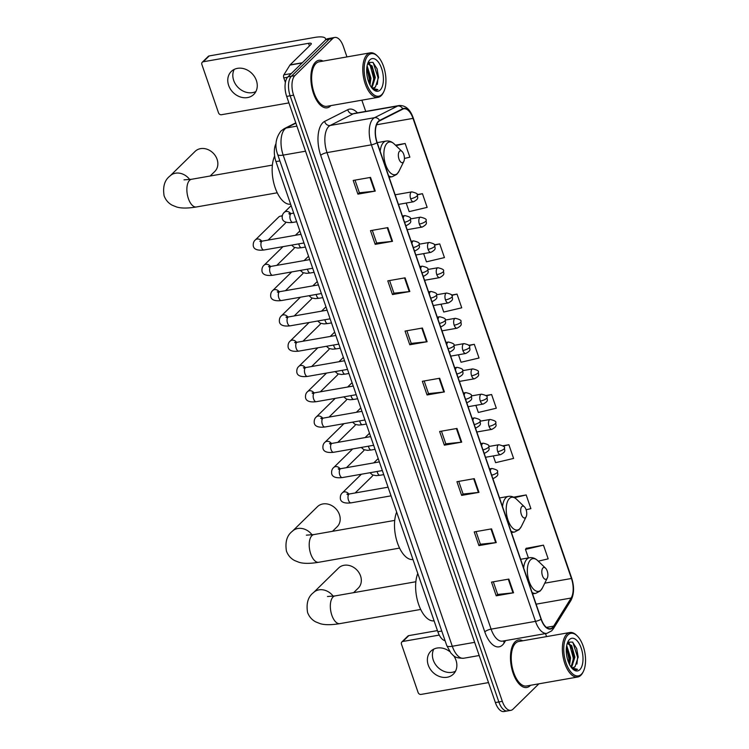 <?xml version="1.0" encoding="UTF-8"?>
<svg xmlns="http://www.w3.org/2000/svg" width="749" height="749" viewBox="0 0 749 749"><rect width="100%" height="100%" fill="white"/><g stroke="black" fill="none" stroke-linecap="round" stroke-linejoin="round"><path stroke-width="1.12" d="M445.084 640.695A15.064 7.256 -99.9 0 1 437.837 631.725L275.96 161.597A15.064 7.256 -99.9 0 1 276.053 143.621M346.956 56.915L343.351 46.438A15.064 7.256 80.1 0 0 334.775 37.45L327.837 38.667A15.064 7.256 80.1 0 0 325.731 39.809L287.925 76.857A15.064 7.256 80.1 0 0 286.67 96.396L495.389 702.562A15.064 7.256 80.1 0 0 503.955 711.55L507.429 710.941A15.064 7.256 80.1 0 1 498.853 701.953A15.064 7.256 80.1 0 0 507.429 710.941L510.893 710.333A15.064 7.256 80.1 0 0 513.009 709.191L538.887 683.828M334.775 37.45A15.064 7.256 80.1 0 0 332.659 38.592L294.853 75.64A15.064 7.256 80.1 0 0 293.599 95.179L290.135 95.788L498.853 701.953L290.135 95.788A15.064 7.256 80.1 0 1 291.389 76.248A15.064 7.256 80.1 0 0 290.135 95.788L286.67 96.396M332.659 38.592L329.195 39.201L291.389 76.248L329.195 39.201A15.064 7.256 80.1 0 1 331.311 38.059A15.064 7.256 80.1 0 0 329.195 39.201L325.731 39.809M530.18 685.644A24.099 11.61 80.1 0 0 530.517 685.298A24.099 11.61 80.1 0 1 530.18 685.644A24.099 11.61 80.1 0 1 526.8 687.479A24.099 11.61 80.1 0 0 530.18 685.644M522.718 640.779A24.099 11.61 80.1 0 0 518.477 640.002A24.099 11.61 80.1 0 0 515.097 641.827A24.099 11.61 80.1 0 0 512.007 669.494A24.099 11.61 80.1 0 0 526.8 687.479A24.099 11.61 80.1 0 1 512.007 669.494A24.099 11.61 80.1 0 1 515.097 641.827A24.099 11.61 80.1 0 1 518.477 640.002A24.099 11.61 80.1 0 1 522.718 640.779M330.581 105.955A24.099 11.61 80.1 0 0 330.918 105.609A24.099 11.61 80.1 0 1 330.581 105.955A24.099 11.61 80.1 0 1 327.201 107.79A24.099 11.61 80.1 0 0 330.581 105.955M323.109 61.09A24.099 11.61 80.1 0 0 318.868 60.304A24.099 11.61 80.1 0 0 315.488 62.139A24.099 11.61 80.1 0 0 312.408 89.805A24.099 11.61 80.1 0 0 327.201 107.79A24.099 11.61 80.1 0 1 312.408 89.805A24.099 11.61 80.1 0 1 315.488 62.139A24.099 11.61 80.1 0 1 318.868 60.304A24.099 11.61 80.1 0 1 323.109 61.09M552.631 627.437A16.066 7.743 -99.9 0 1 550.384 628.654A16.066 7.743 -99.9 0 1 541.237 619.067L377.15 142.535A16.066 7.743 -99.9 0 1 379.677 120.823L402.793 109.148A16.066 7.743 -99.9 0 1 403.87 108.792A16.066 7.743 -99.9 0 1 413.008 118.379L571.44 578.49A16.066 7.743 -99.9 0 1 571.131 598.03L553.661 626.127A16.066 7.743 -99.9 0 1 552.631 627.437M552.762 627.802A16.469 7.93 80.1 0 0 553.811 626.464L571.281 598.367A16.469 7.93 80.1 0 0 571.599 578.34L413.167 118.22A16.469 7.93 80.1 0 0 402.7 108.764L379.574 120.439A16.469 7.93 80.1 0 0 376.99 142.694L541.078 619.226A16.469 7.93 80.1 0 0 552.762 627.802M370.53 177.401L353.2 180.443L357.91 194.141L375.249 191.098L370.53 177.401M355.017 180.125L359.37 192.783L374.669 191.182A4.017 1.105 -19 0 0 375.249 191.098M359.351 192.727L357.91 194.141M387.823 227.612L370.483 230.655L375.202 244.352L392.532 241.309L387.823 227.612M372.3 230.336L376.663 242.985L391.961 241.393A4.017 1.105 -19 0 0 392.532 241.309M376.644 242.938L375.202 244.352M405.106 277.823L387.776 280.866L392.485 294.554L409.825 291.52L405.106 277.823M389.592 280.547L393.946 293.196L409.244 291.595A4.017 1.105 -19 0 0 409.825 291.52M393.927 293.149L392.485 294.554M422.399 328.034L405.059 331.077L409.778 344.765L427.117 341.731L422.399 328.034M406.876 330.758L411.238 343.407L426.537 341.806A4.017 1.105 -19 0 0 427.117 341.731M411.22 343.351L409.778 344.765M508.843 579.08L491.503 582.123L496.222 595.811L513.552 592.777L508.843 579.08M493.319 581.804L497.682 594.453L512.981 592.852A4.017 1.105 -19 0 0 513.552 592.777M497.664 594.406L496.222 595.811M491.55 528.869L474.22 531.912L478.929 545.609L496.269 542.566L491.55 528.869M476.036 531.593L480.39 544.242L495.688 542.651A4.017 1.105 -19 0 0 496.269 542.566M480.371 544.195L478.929 545.609M474.267 478.658L456.927 481.701L461.646 495.398L478.976 492.355L474.267 478.658M458.744 481.382L463.097 494.04L478.396 492.439A4.017 1.105 -19 0 0 478.976 492.355M463.088 493.984L461.646 495.398M456.974 428.456L439.635 431.49L444.354 445.187L461.693 442.144L456.974 428.456M441.461 431.171L445.814 443.829L461.112 442.228A4.017 1.105 -19 0 0 461.693 442.144M445.795 443.773L444.354 445.187M439.682 378.245L422.352 381.288L427.061 394.976L444.4 391.933L439.682 378.245M424.168 380.96L428.522 393.618L443.82 392.017A4.017 1.105 -19 0 0 444.4 391.933M428.503 393.562L427.061 394.976M293.599 95.179L502.326 701.345A15.064 7.256 80.1 0 0 510.893 710.333M546.555 636.603L545.515 633.588M365.718 111.404L361.851 100.179M423.625 253.621L426.453 261.832L444.447 257.59L439.729 243.902L434.383 244.839M406.211 203.054L409.169 211.621L427.155 207.379L422.445 193.691L417.165 194.618M404.423 158.46L409.872 157.178L405.153 143.48L395.481 145.175M475.868 405.349L478.321 412.465L496.315 408.224L491.597 394.526L485.829 395.538M493.282 455.926L495.604 462.667L513.599 458.435L508.889 444.737L502.879 445.786M526.126 509.76L530.891 508.637L526.173 494.949L513.589 497.158M538.278 561.179L548.174 558.848L543.465 545.16L526.182 548.343M441.039 304.197L443.745 312.043L461.74 307.802L457.021 294.104L451.572 295.069M458.454 354.773L461.028 362.254L479.023 358.013L474.304 344.315L468.724 345.298M474.304 344.315L468.949 345.579M491.597 394.526L486.092 395.828M508.889 444.737L503.206 446.076M526.173 494.949L514.554 497.682M543.465 545.16L525.47 549.391L528.41 557.93M525.47 549.391L526.304 548.165M457.021 294.104L451.759 295.349M439.729 243.902L434.542 245.12M422.445 193.691L417.287 194.909M405.153 143.48L395.968 145.643M455.486 671.244A16.066 13.37 45.6 0 1 433.297 660.141A16.066 13.37 45.6 0 1 433.793 649.111M449.718 651.564A16.066 13.37 -134.4 0 0 430.872 651.171A16.066 13.37 -134.4 0 0 428.25 665.084A16.066 13.37 -134.4 0 0 453.36 674.128A16.066 13.37 -134.4 0 0 455.982 660.215A16.066 13.37 -134.4 0 0 453.697 655.74M402.84 641.472A2.509 2.088 -134.4 0 0 401.867 641.959L407.831 636.107A2.509 2.088 45.6 0 1 408.804 635.62L402.84 641.472L439.27 635.077M437.444 630.592L408.804 635.62M401.867 641.959A2.509 2.088 -134.4 0 0 401.455 644.131L418.111 692.516A2.509 2.088 -134.4 0 0 421.069 694.417L488.507 682.592M567.892 634.993A21.59 10.402 80.1 0 0 566.085 662.996A21.59 10.402 80.1 0 0 581.402 674.24A21.59 10.402 80.1 0 0 583.396 671.394A21.59 10.402 80.1 0 0 577.161 635.864A21.59 10.402 80.1 0 0 567.892 634.993M577.161 635.864L576.412 635.143A22.592 10.889 80.1 0 0 569.877 632.512A22.592 10.889 80.1 0 0 566.703 634.225A22.592 10.889 80.1 0 0 563.81 660.159A22.592 10.889 80.1 0 0 577.685 677.021A22.592 10.889 80.1 0 0 580.85 675.308A22.592 10.889 80.1 0 0 582.937 672.321L583.396 671.394M569.877 632.512L518.729 641.481A22.592 10.889 80.1 0 0 515.565 643.194A22.592 10.889 80.1 0 0 512.672 669.129A22.592 10.889 80.1 0 0 526.538 685.99L577.685 677.021M566.712 645.535L570.569 657.912L569.596 664.625M566.487 646.883L568.107 650.282L569.483 658.109L568.968 663.314M567.33 643.185L571.693 645.619L574.904 657.154L571.599 667.406M567.302 643.269L570.607 645.807L572.442 649.523L573.818 657.341L571.075 667.087M571.169 667.209A12.555 6.048 80.1 0 0 573.322 667.593A12.555 6.048 80.1 0 0 575.082 666.638L573.219 667.612M579.829 669.681A16.572 7.986 80.1 0 0 581.215 648.185A16.572 7.986 80.1 0 0 569.455 639.552A16.572 7.986 80.1 0 0 567.948 641.696A16.572 7.986 80.1 0 0 572.751 669.035A16.572 7.986 80.1 0 0 579.829 669.681M575.082 666.638L578.162 656.995L576.693 648.522L572.554 642.099L568.107 642.136M572.245 668.539L576.159 669.859L577.535 669.306L571.768 667.986M577.535 669.306L576.112 669.859M572.835 642.305L577.61 657.238L576.927 664.063M569.652 644.627L573.275 657.996L572.667 664.513M566.422 647.436L568.95 658.755L568.772 662.856M576.599 648.269L578.162 657.304M568.163 642.08L569.399 643.41M572.311 649.168L573.828 657.987M567.976 649.926L569.493 658.745M353.622 592.656L358.256 588.115A14.062 11.694 -134.4 0 0 360.559 575.944A14.062 11.694 -134.4 0 0 338.576 568.032L313.503 592.599A14.062 11.694 45.6 0 1 333.202 596.213M542.959 567.92A6.029 2.902 80.1 0 0 542.454 575.738A6.029 2.902 80.1 0 0 546.723 578.874A6.029 2.902 80.1 0 0 547.285 578.078A6.029 2.902 80.1 0 0 545.544 568.163A6.029 2.902 80.1 0 0 542.959 567.92M417.783 573.472A27.619 13.304 80.1 0 0 418.616 604.34A27.619 13.304 80.1 0 0 434.092 620.855M332.5 531.313L337.134 526.772A14.062 11.694 -134.4 0 0 339.428 514.6A14.062 11.694 -134.4 0 0 317.454 506.68L292.382 531.247A14.062 11.694 45.6 0 1 312.08 534.861M521.828 506.577A6.029 2.902 80.1 0 0 521.332 514.394A6.029 2.902 80.1 0 0 525.601 517.531A6.029 2.902 80.1 0 0 526.163 516.735A6.029 2.902 80.1 0 0 524.422 506.82A6.029 2.902 80.1 0 0 521.828 506.577M396.652 512.129A27.619 13.304 80.1 0 0 397.485 542.997A27.619 13.304 80.1 0 0 412.971 559.512M210.16 176.015L214.794 171.465A14.062 11.694 -134.4 0 0 217.088 159.294A14.062 11.694 -134.4 0 0 195.115 151.382L170.042 175.949A14.062 11.694 45.6 0 1 189.74 179.563M399.489 151.27A6.029 2.902 80.1 0 0 398.992 159.088A6.029 2.902 80.1 0 0 403.262 162.224A6.029 2.902 80.1 0 0 403.823 161.438A6.029 2.902 80.1 0 0 402.082 151.513A6.029 2.902 80.1 0 0 399.489 151.27M274.63 156.082A27.619 13.304 80.1 0 0 274.977 187.175A27.619 13.304 80.1 0 0 290.631 204.205M372.899 475.081A4.522 3.764 45.6 0 1 372.103 476.364L355.166 492.954M364.192 449.803A4.522 3.764 45.6 0 1 363.396 451.076L346.459 467.676M355.485 424.514A4.522 3.764 45.6 0 1 354.689 425.788L337.752 442.387M346.778 399.226A4.522 3.764 45.6 0 1 345.982 400.5L329.045 417.099M338.071 373.938A4.522 3.764 45.6 0 1 337.275 375.221L320.338 391.811M329.363 348.65A4.522 3.764 45.6 0 1 328.568 349.933L311.631 366.523M320.656 323.362A4.522 3.764 45.6 0 1 319.86 324.645L302.924 341.235M311.949 298.074A4.522 3.764 45.6 0 1 311.153 299.357L294.217 315.947M303.242 272.786A4.522 3.764 45.6 0 1 302.446 274.068L285.509 290.659M294.535 247.498A4.522 3.764 45.6 0 1 293.739 248.78L276.802 265.371M261.747 241.187A4.522 3.764 45.6 0 0 255.343 239.923L278.703 217.041A4.522 3.764 45.6 0 1 280.454 216.152A4.522 3.764 45.6 0 1 281.081 216.096A4.522 3.764 45.6 0 1 282.148 216.227M285.828 222.21A4.522 3.764 45.6 0 1 285.032 223.492L268.095 240.083M255.886 91.556A16.066 13.37 45.6 0 1 233.697 80.443A16.066 13.37 45.6 0 1 234.194 69.423M228.642 85.395A16.066 13.37 -134.4 0 0 253.761 94.44A16.066 13.37 -134.4 0 0 256.383 80.527A16.066 13.37 -134.4 0 0 231.263 71.483A16.066 13.37 -134.4 0 0 228.642 85.395M287.56 77.241L283.805 77.905L285.388 82.484M325.469 40.072A20.083 5.524 -19 0 0 325.553 38.714A20.083 5.524 -19 0 0 314.524 37.459L209.205 55.932L203.232 61.774L308.551 43.311A5.018 1.386 161 0 1 311.312 43.62A5.018 1.386 161 0 1 310.891 44.5L290.088 64.882L302.334 62.738M203.232 61.774A2.509 2.088 -134.4 0 0 202.258 62.27L208.231 56.418A2.509 2.088 45.6 0 1 209.205 55.932M202.258 62.27A2.509 2.088 -134.4 0 0 201.856 64.442L218.511 112.827A2.509 2.088 -134.4 0 0 221.461 114.728L288.908 102.894M283.805 77.905A2.509 1.208 -99.9 0 1 283.862 74.853L289.929 65.088A2.509 1.208 -99.9 0 1 290.088 64.882M368.283 55.295A21.59 10.402 80.1 0 0 366.486 83.308A21.59 10.402 80.1 0 0 381.803 94.552A21.59 10.402 80.1 0 0 383.788 91.706A21.59 10.402 80.1 0 0 377.562 56.175A21.59 10.402 80.1 0 0 368.283 55.295M377.562 56.175L376.813 55.454A22.592 10.889 80.1 0 0 370.268 52.823A22.592 10.889 80.1 0 0 367.104 54.537A22.592 10.889 80.1 0 0 364.211 80.471A22.592 10.889 80.1 0 0 378.076 97.333A22.592 10.889 80.1 0 0 381.25 95.619A22.592 10.889 80.1 0 0 383.329 92.633L383.788 91.706M370.268 52.823L319.13 61.793A22.592 10.889 80.1 0 0 315.956 63.506A22.592 10.889 80.1 0 0 313.073 89.44A22.592 10.889 80.1 0 0 326.938 106.302L378.076 97.333M367.104 65.846L370.961 78.224L369.987 84.937M366.888 67.195L368.508 70.593L369.884 78.411L369.36 83.616M367.731 63.496L372.094 65.931L375.296 77.465L372 87.708M367.703 63.571L371.008 66.118L372.843 69.835L374.21 77.653L371.476 87.399M371.56 87.521A12.555 6.048 80.1 0 0 373.723 87.905A12.555 6.048 80.1 0 0 375.483 86.95L373.62 87.914M380.23 89.992A16.572 7.986 80.1 0 0 381.606 68.487A16.572 7.986 80.1 0 0 369.856 59.864A16.572 7.986 80.1 0 0 368.349 62.008A16.572 7.986 80.1 0 0 373.142 89.346A16.572 7.986 80.1 0 0 380.23 89.992M375.483 86.95L378.554 77.306L377.093 68.833L372.955 62.401L368.508 62.448M372.646 88.841L376.55 90.161L377.936 89.618L372.169 88.298M377.936 89.618L376.513 90.17M373.227 62.616L378.011 77.55L377.318 84.375M370.043 64.938L373.676 78.308L373.068 84.824M366.823 67.747L369.341 79.066L369.163 83.167M377 68.571L378.554 77.615M368.564 62.392L369.791 63.712M372.712 69.479L374.219 78.289M368.377 70.237L369.884 79.057M441.76 631.042L437.837 631.725M279.883 160.913L275.96 161.597M295.883 123.154L286.333 127.976A20.083 9.681 80.1 0 0 284.854 129.053A20.083 9.681 80.1 0 0 283.178 155.109L452.293 646.256A20.083 9.681 80.1 0 0 463.725 658.24C453.838 658.315 453.548 655.216 451.038 653.278L446.779 645.619L277.664 154.481A10.046 2.762 161 0 0 283.178 155.109L305.536 151.195M474.651 642.333L452.293 646.256A10.046 2.762 161 0 1 446.779 645.619M296.904 126.122L286.333 127.976A10.046 8.707 -116.8 0 0 284.208 128.678L295.771 122.845M495.389 702.562L502.326 701.345M287.925 76.857L294.853 75.64M505.631 640.582L504.199 642.885A25.11 12.096 -99.9 0 1 484.781 631.847L320.694 155.315A5.018 1.386 161 0 1 327.023 152.609L491.101 629.141A20.083 9.681 80.1 0 0 502.532 641.125L546.91 633.345A20.083 9.681 -99.9 0 1 535.488 621.361A5.018 1.386 -19 0 0 541.078 619.226M320.694 155.315A25.11 12.096 -99.9 0 1 322.791 122.742A25.11 12.096 -99.9 0 1 324.635 121.404L347.761 109.719A25.11 12.096 -99.9 0 1 357.451 112.856M328.689 126.553A20.083 9.681 80.1 0 0 327.023 152.609L371.401 144.829A20.083 9.681 -99.9 0 1 374.547 117.687L397.672 106.012A20.083 9.681 -99.9 0 1 399.011 105.562L354.633 113.352A20.083 9.681 80.1 0 0 353.294 113.792L330.169 125.476A20.083 9.681 80.1 0 0 328.689 126.553M546.91 633.345L551.676 630.836L553.389 628.683A5.018 3.876 -148.1 0 0 553.811 626.464M553.389 628.683L570.86 600.586C574.155 594.294 574.417 586.757 571.627 577.975A5.018 1.386 161 0 1 571.599 578.34M413.167 118.22A5.018 1.386 -19 0 0 413.205 117.865C410.115 109.232 405.387 105.132 399.011 105.562M402.7 108.764A5.018 4.354 -116.8 0 0 397.672 106.012L353.294 113.792A5.018 4.354 63.2 0 1 347.761 109.719M570.86 600.586A5.018 3.876 -148.1 0 0 571.281 598.367M379.574 120.439A5.018 4.354 -116.8 0 0 374.547 117.687L330.169 125.476A5.018 4.354 63.2 0 1 324.635 121.404M376.99 142.694A5.018 1.386 161 0 1 371.401 144.829L535.488 621.361L491.101 629.141A5.018 1.386 161 0 0 484.781 631.847M504.199 642.885A5.018 3.876 31.9 0 1 503.805 640.901M413.008 118.379L376.597 124.765M553.661 626.127L546.433 627.4M571.131 598.03L536.106 604.171M571.44 578.49L544.776 583.171M439.111 378.339L443.82 392.017M456.403 428.55L461.112 442.228M473.696 478.761L478.396 492.439M490.979 528.972L495.688 542.651M508.271 579.183L512.981 592.852M421.827 328.137L426.537 341.806M404.535 277.926L409.244 291.595M387.252 227.715L391.961 241.393M369.959 177.504L374.669 191.182M420.704 609.443L339.84 623.627A14.062 6.769 -99.9 0 1 331.844 615.238A14.062 6.769 -99.9 0 1 333.015 597A14.062 6.769 -99.9 0 1 334.981 595.932L327.472 596.504M520.649 559.288L529.524 557.733C532.464 557.284 535.17 558.23 537.642 560.58A16.609 7.996 80.1 0 0 530.507 559.906A16.609 7.996 80.1 0 0 529.131 581.449A16.609 7.996 80.1 0 0 540.909 590.09A16.609 7.996 80.1 0 0 542.435 587.899L540.244 590.989L535.769 593.339A18.079 8.707 80.1 0 1 532.071 592.459M529.524 557.733A18.079 8.707 80.1 0 0 526.987 559.1A18.079 8.707 80.1 0 0 523.654 567.995M399.582 548.099L318.718 562.274A14.062 6.769 -99.9 0 1 310.723 553.886A14.062 6.769 -99.9 0 1 311.893 535.647A14.062 6.769 -99.9 0 1 313.859 534.58L306.35 535.161M499.527 497.945L508.402 496.381C511.342 495.941 514.048 496.887 516.52 499.227A16.609 7.996 80.1 0 0 509.386 498.553A16.609 7.996 80.1 0 0 508.009 520.096A16.609 7.996 80.1 0 0 519.787 528.747A16.609 7.996 80.1 0 0 521.313 526.556L519.123 529.646L514.647 531.996A18.079 8.707 80.1 0 1 510.949 531.107M508.402 496.381A18.079 8.707 80.1 0 0 505.865 497.757A18.079 8.707 80.1 0 0 502.523 506.642M277.242 192.793L196.378 206.977A14.062 6.769 -99.9 0 1 188.383 198.588A14.062 6.769 -99.9 0 1 189.553 180.35A14.062 6.769 -99.9 0 1 191.519 179.283L184.011 179.854M377.187 142.638L386.063 141.084C389.003 140.643 391.708 141.589 394.18 143.93A16.609 7.996 80.1 0 0 387.046 143.256A16.609 7.996 80.1 0 0 385.669 164.799A16.609 7.996 80.1 0 0 397.447 173.45A16.609 7.996 80.1 0 0 398.974 171.259L396.783 174.348L392.307 176.698A18.079 8.707 80.1 0 1 388.609 175.809M386.063 141.084A18.079 8.707 80.1 0 0 383.525 142.46A18.079 8.707 80.1 0 0 380.183 151.345M492.73 478.18A5.018 2.416 80.1 0 0 493.638 478.358C499.564 475.072 497.448 474.314 497.523 471.776A5.018 1.386 161 0 1 497.111 472.656A5.018 1.386 -19 0 1 491.69 475.175M348.341 495.108L346.927 494.143L349.483 493.956A4.522 2.181 80.1 0 0 348.856 494.303A4.522 2.181 80.1 0 0 348.388 499.901A4.522 2.181 80.1 0 0 351.047 502.86C341.067 504.03 340.608 499.705 340.374 498.918C340.093 496.194 340.767 494.153 342.415 492.795A4.522 3.764 45.6 0 1 348.819 494.059M489.528 468.883L491.906 468.471A5.018 2.416 80.1 0 0 491.204 468.846A5.018 2.416 80.1 0 0 490.295 471.121M484.023 452.892A5.018 2.416 80.1 0 0 484.931 453.07C490.857 449.793 488.741 449.026 488.816 446.488A5.018 1.386 161 0 1 488.404 447.368A5.018 1.386 -19 0 1 482.983 449.887M339.634 469.82L338.22 468.855L340.776 468.668A4.522 2.181 80.1 0 0 340.149 469.014A4.522 2.181 80.1 0 0 339.681 474.613A4.522 2.181 80.1 0 0 342.34 477.572C332.359 478.742 331.901 474.417 331.667 473.63C331.386 470.906 332.06 468.874 333.708 467.516A4.522 3.764 45.6 0 1 340.112 468.771M480.821 443.595L483.199 443.183A5.018 2.416 80.1 0 0 482.496 443.558A5.018 2.416 80.1 0 0 481.588 445.833M475.315 427.604A5.018 2.416 80.1 0 0 476.224 427.782C482.15 424.505 480.034 423.737 480.109 421.2A5.018 1.386 161 0 1 479.697 422.08A5.018 1.386 -19 0 1 474.276 424.599M330.927 444.532L329.513 443.567L332.069 443.38A4.522 2.181 80.1 0 0 331.442 443.726A4.522 2.181 80.1 0 0 330.974 449.325A4.522 2.181 80.1 0 0 333.633 452.284C323.652 453.454 323.193 449.138 322.959 448.342C322.679 445.618 323.353 443.586 325 442.228A4.522 3.764 45.6 0 1 331.404 443.483M472.113 418.307L474.492 417.895A5.018 2.416 80.1 0 0 473.789 418.279A5.018 2.416 80.1 0 0 472.881 420.545M466.608 402.316A5.018 2.416 80.1 0 0 467.516 402.494C473.443 399.217 471.327 398.449 471.402 395.921A5.018 1.386 161 0 1 470.99 396.792A5.018 1.386 -19 0 1 465.569 399.311M322.22 419.243L320.806 418.288L323.362 418.092A4.522 2.181 80.1 0 0 322.735 418.438A4.522 2.181 80.1 0 0 322.267 424.037A4.522 2.181 80.1 0 0 324.926 426.996C314.945 428.166 314.486 423.85 314.252 423.054C313.971 420.339 314.646 418.298 316.293 416.94A4.522 3.764 45.6 0 1 322.697 418.195M463.406 393.019L465.784 392.607A5.018 2.416 80.1 0 0 465.082 392.991A5.018 2.416 80.1 0 0 464.174 395.257M457.901 377.028A5.018 2.416 80.1 0 0 458.809 377.206C464.736 373.929 462.62 373.161 462.695 370.633A5.018 1.386 161 0 1 462.283 371.504A5.018 1.386 -19 0 1 456.862 374.023M313.513 393.955L312.099 393L314.655 392.804A4.522 2.181 80.1 0 0 314.028 393.15A4.522 2.181 80.1 0 0 313.559 398.749A4.522 2.181 80.1 0 0 316.218 401.707C306.238 402.878 305.779 398.562 305.545 397.766C305.264 395.051 305.938 393.01 307.586 391.652A4.522 3.764 45.6 0 1 313.99 392.907M454.699 367.74L457.077 367.319A5.018 2.416 80.1 0 0 456.375 367.703A5.018 2.416 80.1 0 0 455.467 369.969M449.194 351.74A5.018 2.416 80.1 0 0 450.102 351.927C456.029 348.641 453.913 347.873 453.988 345.345A5.018 1.386 161 0 1 453.576 346.216A5.018 1.386 -19 0 1 448.155 348.734M304.806 368.667L303.392 367.712L305.948 367.516A4.522 2.181 80.1 0 0 305.32 367.862A4.522 2.181 80.1 0 0 304.852 373.461A4.522 2.181 80.1 0 0 307.511 376.419C297.531 377.59 297.072 373.274 296.838 372.478C296.557 369.763 297.231 367.722 298.879 366.364A4.522 3.764 45.6 0 1 305.283 367.628M445.992 342.452L448.37 342.031A5.018 2.416 80.1 0 0 447.668 342.415A5.018 2.416 80.1 0 0 446.76 344.69M440.487 326.452A5.018 2.416 80.1 0 0 441.395 326.639C447.322 323.353 445.206 322.585 445.281 320.057A5.018 1.386 161 0 1 444.869 320.928A5.018 1.386 -19 0 1 439.448 323.446M296.098 343.379L294.685 342.424L297.241 342.227A4.522 2.181 80.1 0 0 296.613 342.574A4.522 2.181 80.1 0 0 296.145 348.173A4.522 2.181 80.1 0 0 298.804 351.131C288.824 352.302 288.365 347.985 288.131 347.19C287.85 344.474 288.524 342.433 290.172 341.076A4.522 3.764 45.6 0 1 296.576 342.34M437.285 317.164L439.663 316.743A5.018 2.416 80.1 0 0 438.961 317.127A5.018 2.416 80.1 0 0 438.053 319.402M431.78 301.164A5.018 2.416 80.1 0 0 432.688 301.351C438.614 298.065 436.498 297.306 436.573 294.769A5.018 1.386 161 0 1 436.161 295.64A5.018 1.386 -19 0 1 430.741 298.158M287.391 318.091L285.978 317.136L288.534 316.939A4.522 2.181 80.1 0 0 287.906 317.286A4.522 2.181 80.1 0 0 287.438 322.885A4.522 2.181 80.1 0 0 290.097 325.843C280.117 327.013 279.658 322.697 279.424 321.911C279.143 319.186 279.817 317.145 281.465 315.788A4.522 3.764 45.6 0 1 287.869 317.052M428.578 291.876L430.956 291.455A5.018 2.416 80.1 0 0 430.254 291.838A5.018 2.416 80.1 0 0 429.346 294.114M423.073 275.885A5.018 2.416 80.1 0 0 423.981 276.063C429.907 272.776 427.791 272.018 427.866 269.481A5.018 1.386 161 0 1 427.454 270.352A5.018 1.386 -19 0 1 422.033 272.87M278.684 292.812L277.27 291.848L279.826 291.661A4.522 2.181 80.1 0 0 279.199 291.998A4.522 2.181 80.1 0 0 278.731 297.606A4.522 2.181 80.1 0 0 281.39 300.555C271.41 301.725 270.951 297.409 270.717 296.623C270.436 293.898 271.11 291.857 272.758 290.5A4.522 3.764 45.6 0 1 279.162 291.764M419.871 266.588L422.249 266.167A5.018 2.416 80.1 0 0 421.547 266.55A5.018 2.416 80.1 0 0 420.638 268.825M414.366 250.597A5.018 2.416 80.1 0 0 415.274 250.775C421.2 247.488 419.084 246.73 419.159 244.193A5.018 1.386 161 0 1 418.747 245.063A5.018 1.386 -19 0 1 413.326 247.582M269.977 267.524L268.563 266.56L271.119 266.372A4.522 2.181 80.1 0 0 270.492 266.71A4.522 2.181 80.1 0 0 270.024 272.318A4.522 2.181 80.1 0 0 272.683 275.276C262.702 276.437 262.244 272.121 262.01 271.335C261.729 268.61 262.403 266.569 264.051 265.212A4.522 3.764 45.6 0 1 270.455 266.475M411.164 241.3L413.542 240.878A5.018 2.416 80.1 0 0 412.839 241.262A5.018 2.416 80.1 0 0 411.931 243.537M405.658 225.309A5.018 2.416 80.1 0 0 406.567 225.486C412.493 222.2 410.377 221.442 410.452 218.905A5.018 1.386 161 0 1 410.04 219.785A5.018 1.386 -19 0 1 404.619 222.303M261.27 242.236L259.856 241.272L262.412 241.084A4.522 2.181 80.1 0 0 261.785 241.421A4.522 2.181 80.1 0 0 261.317 247.03A4.522 2.181 80.1 0 0 263.976 249.988C253.995 251.149 253.537 246.833 253.302 246.047C253.022 243.322 253.696 241.281 255.343 239.923M402.456 216.012L404.834 215.59A5.018 2.416 80.1 0 0 404.132 215.974A5.018 2.416 80.1 0 0 403.224 218.249M497.729 451.647A5.018 2.416 80.1 0 0 500.585 454.643C506.521 451.357 504.405 450.598 504.47 448.061A5.018 1.386 161 0 1 504.058 448.932A5.018 1.386 -19 0 1 497.729 451.647A5.018 2.416 80.1 0 1 498.151 445.131A5.018 2.416 80.1 0 1 498.853 444.747C503.337 445.777 505.21 446.881 504.47 448.061M377.14 471.467A4.522 2.181 80.1 0 0 377.356 472.319A4.522 2.181 80.1 0 0 380.015 475.278L376.213 475.634L372.562 474.95L369.95 472.731M489.022 426.359A5.018 2.416 80.1 0 0 491.878 429.355C497.813 426.069 495.698 425.31 495.763 422.773A5.018 1.386 161 0 1 495.351 423.644A5.018 1.386 -19 0 1 489.022 426.359A5.018 2.416 80.1 0 1 489.443 419.843A5.018 2.416 80.1 0 1 490.146 419.459C494.63 420.489 496.503 421.593 495.763 422.773M368.433 446.179A4.522 2.181 80.1 0 0 368.648 447.031A4.522 2.181 80.1 0 0 371.307 449.99L367.506 450.346L363.855 449.662L361.243 447.443M480.315 401.071A5.018 2.416 80.1 0 0 483.171 404.067C489.106 400.781 486.99 400.022 487.056 397.485A5.018 1.386 161 0 1 486.644 398.365A5.018 1.386 -19 0 1 480.315 401.071A5.018 2.416 80.1 0 1 480.736 394.554A5.018 2.416 80.1 0 1 481.438 394.171C485.923 395.2 487.796 396.305 487.056 397.485M359.726 420.891A4.522 2.181 80.1 0 0 359.941 421.743A4.522 2.181 80.1 0 0 362.6 424.702L358.799 425.058L355.148 424.374L352.536 422.155M471.608 375.783A5.018 2.416 80.1 0 0 474.463 378.779C480.399 375.492 478.283 374.734 478.349 372.197A5.018 1.386 161 0 1 477.937 373.077A5.018 1.386 -19 0 1 471.608 375.783A5.018 2.416 80.1 0 1 472.029 369.266A5.018 2.416 80.1 0 1 472.731 368.892C477.216 369.922 479.088 371.017 478.349 372.197M351.019 395.603A4.522 2.181 80.1 0 0 351.234 396.455A4.522 2.181 80.1 0 0 353.893 399.414L350.092 399.769L346.441 399.086L343.828 396.867M462.901 350.495A5.018 2.416 80.1 0 0 465.756 353.491C471.692 350.204 469.576 349.446 469.642 346.909A5.018 1.386 161 0 1 469.23 347.789A5.018 1.386 -19 0 1 462.901 350.495A5.018 2.416 80.1 0 1 463.322 343.978A5.018 2.416 80.1 0 1 464.024 343.604C468.509 344.634 470.381 345.738 469.642 346.909M342.312 370.315A4.522 2.181 80.1 0 0 342.527 371.167A4.522 2.181 80.1 0 0 345.186 374.126L341.385 374.481L337.733 373.798L335.121 371.579M454.194 325.206A5.018 2.416 80.1 0 0 457.049 328.202C462.985 324.926 460.869 324.158 460.935 321.621A5.018 1.386 161 0 1 460.523 322.501A5.018 1.386 -19 0 1 454.194 325.206A5.018 2.416 80.1 0 1 454.615 318.69A5.018 2.416 80.1 0 1 455.317 318.316C459.802 319.346 461.674 320.45 460.935 321.621M333.605 345.027A4.522 2.181 80.1 0 0 333.82 345.888A4.522 2.181 80.1 0 0 336.479 348.837L332.678 349.193L329.026 348.51L326.414 346.291M445.486 299.918A5.018 2.416 80.1 0 0 448.342 302.914C454.278 299.637 452.162 298.87 452.227 296.342A5.018 1.386 161 0 1 451.816 297.213A5.018 1.386 -19 0 1 445.486 299.918A5.018 2.416 80.1 0 1 445.908 293.411A5.018 2.416 80.1 0 1 446.61 293.028C451.095 294.057 452.967 295.162 452.227 296.342M324.897 319.748A4.522 2.181 80.1 0 0 325.113 320.6A4.522 2.181 80.1 0 0 327.772 323.559L323.971 323.905L320.319 323.222L317.707 321.003M436.779 274.63A5.018 2.416 80.1 0 0 439.635 277.626C445.571 274.349 443.455 273.582 443.52 271.054A5.018 1.386 161 0 1 443.108 271.924A5.018 1.386 -19 0 1 436.779 274.63A5.018 2.416 80.1 0 1 437.201 268.123A5.018 2.416 80.1 0 1 437.903 267.739C442.387 268.769 444.26 269.874 443.52 271.054M316.19 294.46A4.522 2.181 80.1 0 0 316.406 295.312A4.522 2.181 80.1 0 0 319.065 298.271L315.263 298.617L311.612 297.933L309 295.715M428.072 249.351A5.018 2.416 80.1 0 0 430.928 252.347C436.864 249.061 434.748 248.293 434.813 245.766A5.018 1.386 161 0 1 434.401 246.636A5.018 1.386 -19 0 1 428.072 249.351A5.018 2.416 80.1 0 1 428.494 242.835A5.018 2.416 80.1 0 1 429.196 242.451C433.68 243.481 435.553 244.586 434.813 245.766M307.483 269.172A4.522 2.181 80.1 0 0 307.699 270.024A4.522 2.181 80.1 0 0 310.358 272.982L306.556 273.329L302.905 272.645L300.293 270.426M419.365 224.063A5.018 2.416 80.1 0 0 422.221 227.059C428.156 223.773 426.041 223.005 426.106 220.478A5.018 1.386 161 0 1 425.694 221.348A5.018 1.386 -19 0 1 419.365 224.063A5.018 2.416 80.1 0 1 419.786 217.547A5.018 2.416 80.1 0 1 420.489 217.163C424.973 218.193 426.846 219.298 426.106 220.478M298.776 243.884A4.522 2.181 80.1 0 0 298.991 244.736A4.522 2.181 80.1 0 0 301.65 247.694L297.849 248.05L294.198 247.357L291.586 245.138M410.658 198.775A5.018 2.416 80.1 0 0 413.514 201.771C419.449 198.485 417.333 197.717 417.399 195.189A5.018 1.386 161 0 1 416.987 196.06A5.018 1.386 -19 0 1 410.658 198.775A5.018 2.416 80.1 0 1 411.079 192.259A5.018 2.416 80.1 0 1 411.781 191.875C416.266 192.905 418.139 194.01 417.399 195.189M290.238 214.654L288.824 213.69L291.38 213.502A4.522 2.181 80.1 0 0 290.752 213.849A4.522 2.181 80.1 0 0 290.284 219.448A4.522 2.181 80.1 0 0 292.943 222.406C282.953 223.577 282.504 219.26 282.27 218.465C281.989 215.74 282.663 213.708 284.311 212.351A4.522 3.764 45.6 0 1 286.062 211.471A4.522 3.764 45.6 0 1 290.715 213.605M308.551 43.311L309.449 45.914M302.109 62.953L289.929 65.088M283.862 74.853L291.305 73.542M277.664 154.481C274.537 145.868 275.632 138.05 280.969 131.009L284.208 128.678M463.725 658.24L479.191 655.525M571.627 577.975L413.205 117.865M339.84 623.627C331.245 625.05 324.673 625.05 320.132 623.636L315.713 621.876C311.874 619.835 309.159 616.699 307.567 612.467C306.098 603.338 308.073 596.71 313.503 592.599M532.576 593.901L535.769 593.339M545.544 568.163L537.642 560.58M547.285 578.078L542.435 587.899M415.845 581.748L334.981 595.932M318.718 562.274C310.123 563.707 303.551 563.707 299.001 562.293L294.591 560.533C290.752 558.492 288.037 555.355 286.446 551.114C284.966 541.986 286.951 535.366 292.382 531.247M511.445 532.558L514.647 531.996M524.422 506.82L516.52 499.227M526.163 516.735L521.313 526.556M394.723 520.396L313.859 534.58M196.378 206.977C187.784 208.4 181.211 208.409 176.661 206.996L172.251 205.235C168.413 203.194 165.698 200.049 164.106 195.817C162.627 186.688 164.611 180.069 170.042 175.949M389.106 177.26L392.307 176.698M402.082 151.513L394.18 143.93M403.823 161.438L398.974 171.259M272.383 165.098L191.519 179.283M391.053 495.838L351.047 502.86M492.833 478.499L493.638 478.358M342.415 492.795L361.364 474.239M388.066 487.187L349.483 493.956M491.906 468.471C496.39 469.501 498.263 470.597 497.523 471.776M382.346 470.559L342.34 477.572M484.126 453.211L484.931 453.07M333.708 467.516L352.657 448.951M379.359 461.899L340.776 468.668M483.199 443.183C487.683 444.213 489.556 445.318 488.816 446.488L498.853 444.747M373.639 445.271L333.633 452.284M475.418 427.922L476.224 427.782M325 442.228L343.95 423.662M370.652 436.611L332.069 443.38M474.492 417.895C478.976 418.925 480.849 420.03 480.109 421.2L490.146 419.459M364.932 419.983L324.926 426.996M466.711 402.634L467.516 402.494M316.293 416.94L335.243 398.374M361.945 411.323L323.362 418.092M465.784 392.607C470.269 393.637 472.142 394.742 471.402 395.921L481.438 394.171M356.224 394.695L316.218 401.707M458.004 377.356L458.809 377.206M307.586 391.652L326.536 373.086M353.238 386.044L314.655 392.804M457.077 367.319C461.562 368.349 463.434 369.454 462.695 370.633M347.517 369.407L307.511 376.419M449.297 352.067L450.102 351.927M298.879 366.364L317.829 347.798M344.531 360.756L305.948 367.516M448.37 342.031C452.855 343.061 454.727 344.166 453.988 345.345M338.81 344.119L298.804 351.131M440.59 326.779L441.395 326.639M290.172 341.076L309.122 322.51M335.824 335.468L297.241 342.227M439.663 316.743C444.148 317.773 446.02 318.877 445.281 320.057L455.317 318.316M330.103 318.831L290.097 325.843M431.883 301.491L432.688 301.351M281.465 315.788L300.415 297.222M327.116 310.18L288.534 316.939M430.956 291.455C435.441 292.484 437.313 293.589 436.573 294.769L446.61 293.028M321.396 293.542L281.39 300.555M423.176 276.203L423.981 276.063M272.758 290.5L291.707 271.934M318.409 284.892L279.826 291.661M422.249 266.167C426.733 267.196 428.606 268.301 427.866 269.481L437.903 267.739M312.689 268.254L272.683 275.276M414.469 250.915L415.274 250.775M264.051 265.212L283 246.646M309.702 259.603L271.119 266.372M413.542 240.878C418.026 241.908 419.899 243.013 419.159 244.193M303.982 242.966L263.976 249.988M405.761 225.627L406.567 225.486M282.176 216.087L281.081 216.096M282.429 215.15L281.455 216.096M300.995 234.315L262.412 241.084M404.834 215.59C409.319 216.62 411.192 217.725 410.452 218.905M383.741 474.623L380.015 475.278M485.53 457.283L500.585 454.643M373.77 462.882L378.208 458.538M375.034 449.334L371.307 449.99M476.823 431.995L491.878 429.355M365.063 437.594L369.5 433.25M366.327 424.046L362.6 424.702M468.116 406.707L483.171 404.067M356.355 412.306L360.793 407.962M357.619 398.758L353.893 399.414M459.409 381.419L474.463 378.779M347.648 387.018L352.086 382.673M462.695 370.652L472.731 368.892M348.912 373.479L345.186 374.126M450.701 356.131L465.756 353.491M338.941 361.73L343.379 357.385M453.988 345.364L464.024 343.604M340.205 348.191L336.479 348.837M441.994 330.843L457.049 328.202M330.234 336.441L334.672 332.097M331.498 322.903L327.772 323.559M433.287 305.555L448.342 302.914M321.527 311.163L325.965 306.809M322.791 297.615L319.065 298.271M424.58 280.276L439.635 277.626M312.82 285.875L317.258 281.53M314.084 272.327L310.358 272.982M415.873 254.988L430.928 252.347M304.113 260.586L308.551 256.242M419.159 244.211L429.196 242.451M305.377 247.039L301.65 247.694M407.166 229.7L422.221 227.059M295.406 235.298L299.843 230.954M410.452 218.923L420.489 217.163M296.67 221.751L292.943 222.406M398.459 204.411L413.514 201.771M293.692 213.1L291.38 213.502M284.311 212.351L291.136 205.666M395.144 194.796L411.781 191.875M325.553 38.714L325.881 39.669"/></g></svg>
